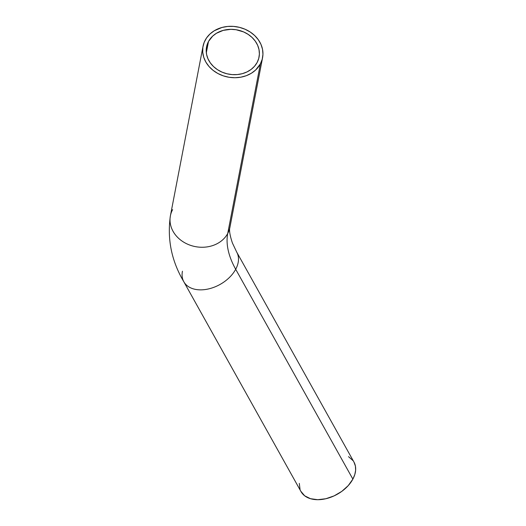 <?xml version="1.0" encoding="UTF-8"?>
<svg xmlns="http://www.w3.org/2000/svg" width="526" height="526" viewBox="0 0 526 526"><rect width="100%" height="100%" fill="white"/><g stroke="black" fill="none" stroke-linecap="round" stroke-linejoin="round"><path stroke-width="0.79" d="M229.987 227.008A30.317 25.531 -169.1 0 1 227.719 233.485A112.682 58.774 -151.7 0 0 235.694 269.279A30.317 20.021 -29.2 0 0 236.845 252.342M208.493 41.482L206.323 52.771L208.493 41.482L212.682 36.103L216.462 33.256L223.261 30.363L230.881 29.331L236.095 29.732L243.617 31.922L248.147 34.368L252.092 37.484L255.294 41.16L257.635 45.256L259.016 49.608L259.39 54.053L258.746 58.419L257.102 62.541A26.741 22.519 -169.1 0 1 225.2 73.292A26.741 22.519 -169.1 0 1 206.54 46.959A26.741 22.519 -169.1 0 1 208.493 41.482A26.741 22.519 -169.1 0 1 240.402 30.738A26.741 22.519 -169.1 0 1 259.055 57.071A26.741 22.519 -169.1 0 1 257.102 62.541L254.525 66.263L251.112 69.432L246.996 71.93L242.335 73.666L237.305 74.567L232.104 74.6L226.93 73.772L221.979 72.101L217.448 69.662L213.503 66.546L210.301 62.864L207.967 58.774L206.58 54.421L206.205 49.97L206.85 45.604L208.493 41.482M300.833 491.277L304.679 495.808L310.485 498.694L317.757 499.7L325.864 498.733L334.109 495.88L341.782 491.383L348.219 485.63L352.874 479.12A30.317 20.021 -29.2 0 0 353.939 462.025L236.753 252.184A30.317 20.021 150.8 0 1 235.694 269.279L352.874 479.12L354.78 474.63L355.635 470.224L355.405 466.075L353.932 462.012M203.029 46.281L170.398 215.818A30.317 25.531 10.9 0 0 191.549 245.668A30.317 25.531 10.9 0 0 227.719 233.485L260.35 63.948A30.317 25.531 -169.1 0 1 224.181 76.132A30.317 25.531 -169.1 0 1 203.029 46.281A30.317 25.531 -169.1 0 1 205.245 40.075A30.317 25.531 -169.1 0 1 241.414 27.891A30.317 25.531 -169.1 0 1 262.566 57.742A30.317 25.531 -169.1 0 1 260.35 63.948L227.719 233.485A30.317 25.531 10.9 0 0 229.934 227.278C229.001 230.066 229.836 235.326 232.433 243.058L236.753 252.184M353.064 460.671L348.521 456.653M299.301 483.387L300.05 489.469M183.732 281.588A30.317 20.021 -29.2 0 0 208.802 288.866A30.317 20.021 -29.2 0 0 235.694 269.279A112.682 58.774 28.3 0 1 227.719 233.485A30.317 25.531 -169.1 0 1 191.707 245.721A30.317 25.531 -169.1 0 1 170.345 216.087A30.317 25.531 -169.1 0 1 172.613 209.611M170.398 215.818C167.058 239.1 171.529 261.074 183.817 281.745L300.997 491.586A30.317 20.021 -29.2 0 0 326.107 498.674A30.317 20.021 -29.2 0 0 352.874 479.12L235.694 269.279A30.317 20.021 150.8 0 1 208.927 288.833A30.317 20.021 150.8 0 1 183.817 281.745A30.317 20.021 150.8 0 1 182.443 271.225M260.35 63.948L262.218 59.28L262.947 54.329L262.52 49.286L260.955 44.348L258.305 39.706L254.669 35.538L250.198 32.007L245.063 29.239L239.448 27.345L233.583 26.405L227.686 26.445L221.985 27.47L214.279 30.751L209.992 33.98L206.58 37.898L204.173 42.363L202.872 47.202L202.72 52.219L203.72 57.235L205.837 62.048L208.993 66.473L213.063 70.339L217.895 73.508L223.294 75.849L229.06 77.276L234.971 77.73L240.796 77.191L246.319 75.691L251.316 73.278L255.603 70.05L260.35 63.948M262.566 57.742L229.934 227.278"/></g></svg>
